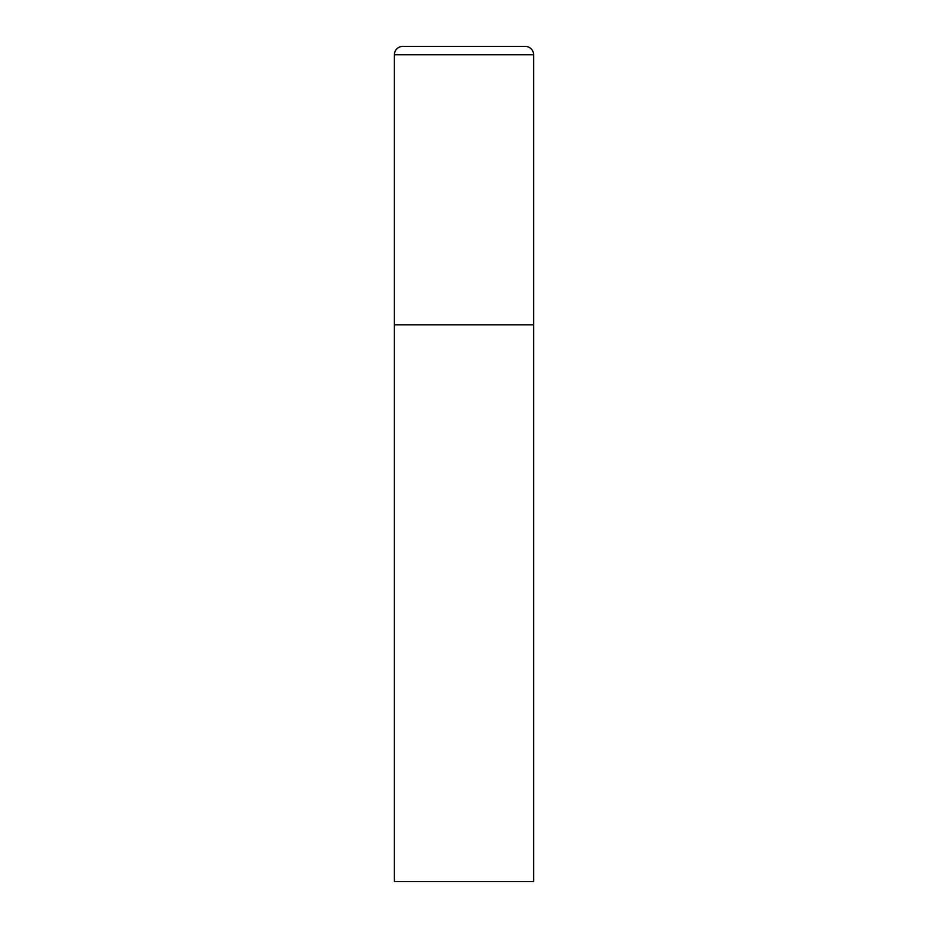 <?xml version="1.0" encoding="UTF-8"?>
<svg xmlns="http://www.w3.org/2000/svg" width="928" height="928" viewBox="0 0 928 928"><rect width="100%" height="100%" fill="white"/><g stroke="black" fill="none" stroke-linecap="round" stroke-linejoin="round"><path stroke-width="1.39" d="M402.752 46.4A8.352 8.352 0 0 0 394.4 54.752L394.4 881.6L533.6 881.6L533.6 324.8L394.4 324.8L533.6 324.8L533.6 54.752A8.352 8.352 0 0 0 525.248 46.4L402.752 46.4L525.248 46.4M394.4 54.752L533.6 54.752"/></g></svg>
